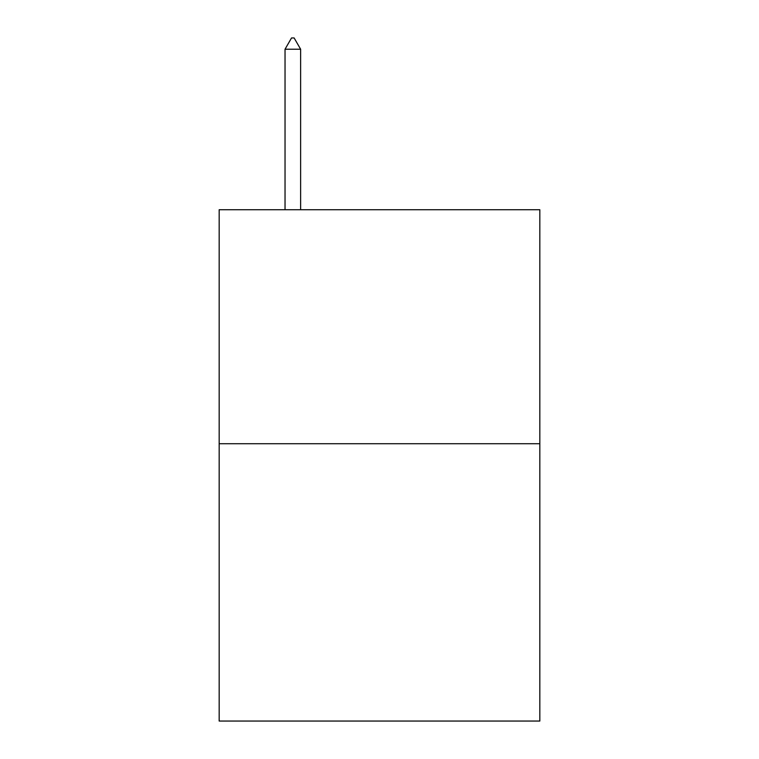 <?xml version="1.0" encoding="UTF-8"?>
<svg xmlns="http://www.w3.org/2000/svg" width="759" height="759" viewBox="0 0 759 759"><rect width="100%" height="100%" fill="white"/><g stroke="black" fill="none" stroke-linecap="round" stroke-linejoin="round"><path stroke-width="1.14" d="M539.829 443.721L539.829 209.721L219.171 209.721L219.171 721.05L539.829 721.05L539.829 443.721L219.171 443.721M300.63 49.221L294.131 37.95L291.532 37.95L285.033 49.221L300.63 49.221L300.63 209.721M285.033 49.221L285.033 209.721"/></g></svg>
